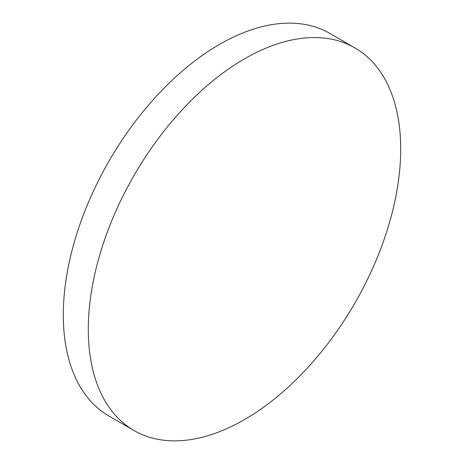 <?xml version="1.0" encoding="UTF-8"?>
<svg xmlns="http://www.w3.org/2000/svg" width="464" height="464" viewBox="0 0 464 464"><rect width="100%" height="100%" fill="white"/><g stroke="black" fill="none" stroke-linecap="round" stroke-linejoin="round"><path stroke-width="0.7" d="M354.948 47.902L329.956 33.472A220.905 127.542 120 0 0 159.726 92.655A220.905 127.542 120 0 0 63.301 314.969A220.905 127.542 120 0 0 109.052 416.098L134.044 430.528A220.905 127.542 120 0 0 304.274 371.345A220.905 127.542 120 0 0 400.699 149.031A220.905 127.542 120 0 0 354.948 47.902A220.905 127.542 120 0 0 184.718 107.085A220.905 127.542 120 0 0 88.293 329.399A220.905 127.542 120 0 0 134.044 430.528"/></g></svg>
